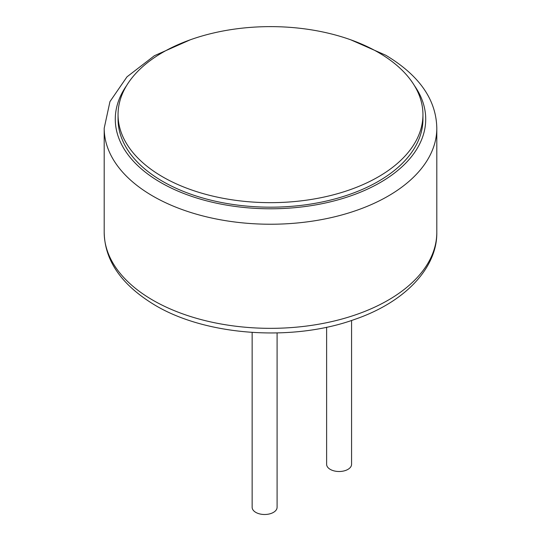 <?xml version="1.0" encoding="UTF-8"?>
<svg xmlns="http://www.w3.org/2000/svg" width="541" height="541" viewBox="0 0 541 541"><rect width="100%" height="100%" fill="white"/><g stroke="black" fill="none" stroke-linecap="round" stroke-linejoin="round"><path stroke-width="0.81" d="M326.622 327.224L326.622 464.3A12.47 7.202 0 0 0 330.281 469.392A12.47 7.202 0 0 0 343.873 470.954A12.47 7.202 0 0 0 351.569 464.3L351.569 320.468M378.294 52.403A152.447 88.014 180 0 1 422.947 114.638A152.447 88.014 180 0 1 328.84 195.957A152.447 88.014 180 0 1 162.706 176.88A152.447 88.014 180 0 1 118.053 114.638A152.447 88.014 180 0 1 212.16 33.326A152.447 88.014 180 0 1 378.294 52.403M422.947 114.638L422.947 119.169A152.447 88.014 180 0 1 328.84 200.481A152.447 88.014 180 0 1 162.706 181.404A152.447 88.014 180 0 1 118.053 119.169L118.053 114.638M252.147 332.424L252.147 507.296A12.47 7.202 0 0 0 255.798 512.388A12.47 7.202 0 0 0 269.391 513.95A12.47 7.202 0 0 0 277.093 507.296L277.093 332.952M104.197 128.217A166.303 96.014 0 0 0 152.907 196.113A166.303 96.014 0 0 0 334.142 216.927A166.303 96.014 0 0 0 436.803 128.217L436.803 232.326A166.303 96.014 180 0 1 334.142 321.029A166.303 96.014 180 0 1 152.907 300.221A166.303 96.014 180 0 1 104.197 232.326L104.197 128.217L109.951 101.607L126.993 76.836L154.395 55.716L190.31 39.784M414.352 85.505A155.22 89.617 180 0 1 356.242 193.867A155.22 89.617 180 0 1 160.745 182.533A155.22 89.617 180 0 1 126.648 85.505M436.803 128.217C436.276 99.672 419.275 75.348 385.801 55.25L350.69 39.784M436.803 232.326C437.392 267.41 405.635 301.952 354.754 319.379C292.823 341.905 206.371 335.839 155.199 305.293C121.725 285.195 104.724 260.877 104.197 232.326"/></g></svg>
